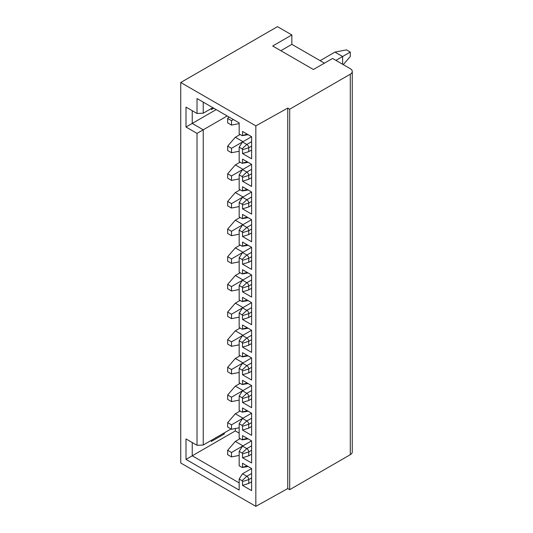<?xml version="1.0" encoding="UTF-8"?>
<svg xmlns="http://www.w3.org/2000/svg" width="533" height="533" viewBox="0 0 533 533"><rect width="100%" height="100%" fill="white"/><g stroke="black" fill="none" stroke-linecap="round" stroke-linejoin="round"><path stroke-width="0.8" d="M255.84 506.35L255.84 125.868L180.734 82.508L180.734 462.99L255.84 506.35L287.747 488.561L287.747 108.079L255.84 125.868M239.164 178.915L231.502 180.394L231.502 175.97L242.522 169.607L239.164 174.864L239.164 189.242L242.042 190.901A0.706 0.406 60 0 0 242.522 190.761L242.522 186.75L251.616 192.007L251.616 214.126L242.522 208.869L242.522 204.998A0.68 0.393 60 0 0 242.042 204.172L239.164 202.513L239.164 216.891L242.042 218.55A0.706 0.406 60 0 0 242.522 218.41L242.522 214.406L251.616 219.656L251.616 241.775L242.522 236.525L242.522 232.654A0.68 0.393 60 0 0 242.042 231.822L239.164 230.163L239.164 244.54L242.042 246.199A0.706 0.406 60 0 0 242.522 246.059L242.522 242.055L251.616 247.305L251.616 269.431L242.522 264.175L242.522 260.304A0.68 0.393 60 0 0 242.042 259.478L239.164 257.819L239.164 272.196L242.042 273.855A0.706 0.406 60 0 0 242.522 273.715L242.522 269.705L251.616 274.961L251.616 297.081L242.522 291.824L242.522 287.953A0.68 0.393 60 0 0 242.042 287.127L239.164 285.468L239.164 299.846L242.042 301.505A0.706 0.406 60 0 0 242.522 301.365L242.522 297.354L251.616 302.611L251.616 324.73L242.522 319.48L242.522 315.609A0.68 0.393 60 0 0 242.042 314.776L239.164 313.118L239.164 327.495L242.042 329.154A0.706 0.406 60 0 0 242.522 329.014L242.522 325.01L251.616 330.26L251.616 352.386L242.522 347.13L242.522 343.259A0.68 0.393 60 0 0 242.042 342.433L239.164 340.767L239.164 355.151L242.042 356.81A0.706 0.406 60 0 0 242.522 356.664L242.522 352.659L251.616 357.916L251.616 380.036L242.522 374.779L242.522 370.908A0.68 0.393 60 0 0 242.042 370.082L239.164 368.423L239.164 382.801L242.042 384.46A0.706 0.406 60 0 0 242.522 384.32L242.522 380.309L251.616 385.566L251.616 407.685L242.522 402.435L242.522 398.564A0.68 0.393 60 0 0 242.042 397.731L239.164 396.072L239.164 410.45L242.042 412.109A0.706 0.406 60 0 0 242.522 411.969L242.522 407.965L251.616 413.215L251.616 435.341L242.522 430.084L242.522 426.213A0.68 0.393 60 0 0 242.042 425.381L239.164 423.722L239.164 438.106L242.042 439.765A0.706 0.406 60 0 0 242.522 439.618L242.522 435.614L251.616 440.871L251.616 462.99L242.522 457.734L242.522 453.863A0.68 0.393 60 0 0 242.042 453.037L239.164 451.378L239.164 465.755L242.042 467.414A0.706 0.406 60 0 0 242.522 467.274L242.522 463.264L251.616 468.52L251.616 490.64L242.522 485.39L242.522 481.519A0.68 0.393 60 0 0 242.042 480.686L239.164 479.027L239.164 490.087L186.004 459.393L186.004 438.932L197.023 445.295L197.023 133.383L186.004 127.027L186.004 107.113L197.023 113.476L197.023 98.545L239.164 122.876L239.164 133.936L242.042 135.595A0.706 0.406 60 0 0 242.308 135.662L247.878 134.736A2.738 1.579 60 0 0 248.105 134.669M239.164 174.864L242.042 176.523A0.68 0.393 60 0 1 242.522 177.349L242.522 181.22L248.744 179.288L251.616 177.629M247.172 161.785L242.522 163.105L242.522 159.101L251.616 164.351L251.616 186.477L242.522 181.22M242.522 163.105A0.706 0.406 60 0 1 242.042 163.245L239.164 161.586L239.164 147.208L242.042 148.867A0.68 0.393 60 0 1 242.522 149.7L242.522 153.571L248.744 151.632L251.616 149.973M247.172 134.136L242.522 135.455L242.522 131.451L251.616 136.701L251.616 158.821L242.522 153.571M287.747 108.079L289.685 109.198L289.685 489.68L287.747 488.561M324.417 63.147L291.851 44.346L291.851 34.945L272.689 46.005L313.404 69.51L332.559 58.45L350.281 68.677A6.776 3.911 180 0 1 352.266 71.442A6.776 3.911 180 0 1 350.281 74.207L350.281 454.696L289.685 489.68M350.281 74.207L289.685 109.198M350.281 454.696A6.776 3.911 0 0 0 352.266 451.931L352.266 71.442M291.851 34.945L277.48 26.65L180.734 82.508M211.388 440.318L211.388 441.424L224.32 433.955L223.36 433.402M224.32 433.955L224.32 432.849M239.164 433.129L235.333 430.917L192.233 455.802L192.233 442.53M235.333 430.917L235.333 428.519M239.164 482.898L192.233 455.802L186.004 459.393M251.616 468.52L242.522 473.777L239.164 479.027M242.995 445.848L235.333 441.424L240.123 438.659M239.164 455.435L231.502 456.908L231.502 452.484L251.616 440.871M235.333 441.424L227.671 450.272L227.671 454.696L231.502 456.908M231.502 452.484L227.671 450.272M242.995 418.192L235.333 413.768L240.123 411.003M239.164 427.779L231.502 429.258L231.502 424.834L242.522 418.472L239.164 423.722M235.333 413.768L227.671 422.616L227.671 427.046L231.502 429.258M231.502 424.834L227.671 422.616M242.995 390.542L235.333 386.119L240.123 383.354M239.164 400.13L231.502 401.602L231.502 397.178L242.522 390.822L239.164 396.072M235.333 386.119L227.671 394.966L227.671 399.39L231.502 401.602M231.502 397.178L227.671 394.966M242.995 362.893L235.333 358.469L240.123 355.704M239.164 372.48L231.502 373.953L231.502 369.529L242.522 363.166L239.164 368.423M235.333 358.469L227.671 367.317L227.671 371.741L231.502 373.953M231.502 369.529L227.671 367.317M242.995 335.237L235.333 330.813L240.123 328.048M239.164 344.824L231.502 346.303L231.502 341.88L242.522 335.517L239.164 340.767M235.333 330.813L227.671 339.668L227.671 344.091L231.502 346.303M231.502 341.88L227.671 339.668M242.995 307.588L235.333 303.164L240.123 300.399M239.164 317.175L231.502 318.647L231.502 314.223L242.522 307.867L239.164 313.118M235.333 303.164L227.671 312.012L227.671 316.435L231.502 318.647M231.502 314.223L227.671 312.012M242.995 279.938L235.333 275.514L240.123 272.749M239.164 289.526L231.502 290.998L231.502 286.574L242.522 280.211L239.164 285.468M235.333 275.514L227.671 284.362L227.671 288.786L231.502 290.998M231.502 286.574L227.671 284.362M242.995 252.282L235.333 247.858L240.123 245.093M239.164 261.87L231.502 263.349L231.502 258.925L242.522 252.562L239.164 257.819M235.333 247.858L227.671 256.713L227.671 261.137L231.502 263.349M231.502 258.925L227.671 256.713M242.995 224.633L235.333 220.209L240.123 217.444M239.164 234.22L231.502 235.693L231.502 231.269L242.522 224.913L239.164 230.163M235.333 220.209L227.671 229.057L227.671 233.481L231.502 235.693M231.502 231.269L227.671 229.057M242.995 196.983L235.333 192.56L240.123 189.795M239.164 206.571L231.502 208.043L231.502 203.619L242.522 197.257L239.164 202.513M235.333 192.56L227.671 201.407L227.671 205.831L231.502 208.043M231.502 203.619L227.671 201.407M242.995 169.334L235.333 164.904L240.123 162.139M235.333 164.904L227.671 173.758L227.671 178.182L231.502 180.394M231.502 175.97L227.671 173.758M240.123 134.489L235.333 137.254L242.995 141.678M239.164 147.208L242.522 141.958L231.502 148.314L231.502 152.738L239.164 151.265M231.502 152.738L227.671 150.526L227.671 146.102L235.333 137.254M227.671 146.102L231.502 148.314M233.421 119.559L231.502 120.665L231.502 125.088L239.164 123.616M231.502 125.088L227.671 122.876L227.671 118.453L228.95 116.98M227.671 118.453L231.502 120.665M239.164 451.378L242.522 446.121L246.832 448.613A2.712 1.566 60 0 1 248.744 451.931L242.522 453.863M248.105 466.488A2.738 1.579 60 0 1 247.878 466.555L242.308 467.481M242.522 467.274L247.172 465.949M242.522 485.39L248.744 483.451L251.616 481.792M248.744 483.451L248.744 479.58L242.522 481.519M242.042 480.686L246.832 476.262A2.712 1.566 60 0 1 248.744 479.58L251.616 477.921M251.616 473.497L246.832 476.262L242.522 473.777M197.023 445.295L203.246 445.015L231.022 428.978M227.191 115.961L203.246 129.792L203.246 445.015M203.246 102.136L203.246 113.196L212.827 107.666M251.616 136.701L242.522 141.958L246.832 144.443A2.712 1.566 60 0 1 248.744 147.761L248.744 151.632M248.105 162.325A2.738 1.579 60 0 1 247.878 162.392L242.308 163.311M251.616 164.351L242.522 169.607L246.832 172.099A2.712 1.566 60 0 1 248.744 175.417L248.744 179.288M248.105 189.975A2.738 1.579 60 0 1 247.878 190.041L242.308 190.961M242.522 190.761L247.172 189.435M242.522 208.869L248.744 206.937L248.744 203.066L242.522 204.998M251.616 205.278L248.744 206.937M242.042 204.172L246.832 199.748A2.712 1.566 60 0 1 248.744 203.066L251.616 201.407M251.616 196.983L246.832 199.748L242.522 197.257L251.616 192.007M248.105 217.624A2.738 1.579 60 0 1 247.878 217.691L242.308 218.617M242.522 218.41L247.172 217.084M242.522 236.525L248.744 234.587L248.744 230.716L242.522 232.654M251.616 232.928L248.744 234.587M242.042 231.822L246.832 227.398A2.712 1.566 60 0 1 248.744 230.716L251.616 229.057M251.616 224.633L246.832 227.398L242.522 224.913L251.616 219.656M248.105 245.28A2.738 1.579 60 0 1 247.878 245.347L242.308 246.266M242.522 246.059L247.172 244.74M242.522 264.175L248.744 262.243L248.744 258.372L242.522 260.304M251.616 260.584L248.744 262.243M242.042 259.478L246.832 255.047A2.712 1.566 60 0 1 248.744 258.372L251.616 256.713M251.616 252.282L246.832 255.047L242.522 252.562L251.616 247.305M248.105 272.929A2.738 1.579 60 0 1 247.878 272.996L242.308 273.915M242.522 273.715L247.172 272.39M242.522 291.824L248.744 289.892L248.744 286.021L242.522 287.953M251.616 288.233L248.744 289.892M242.042 287.127L246.832 282.703A2.712 1.566 60 0 1 248.744 286.021L251.616 284.362M251.616 279.938L246.832 282.703L242.522 280.211L251.616 274.961M248.105 300.579A2.738 1.579 60 0 1 247.878 300.645L242.308 301.571M242.522 301.365L247.172 300.039M242.522 319.48L248.744 317.541L248.744 313.671L242.522 315.609M251.616 315.882L248.744 317.541M242.042 314.776L246.832 310.353A2.712 1.566 60 0 1 248.744 313.671L251.616 312.012M251.616 307.588L246.832 310.353L242.522 307.867L251.616 302.611M248.105 328.235A2.738 1.579 60 0 1 247.878 328.301L242.308 329.221M242.522 329.014L247.172 327.695M242.522 347.13L248.744 345.197L248.744 341.32L242.522 343.259M251.616 343.538L248.744 345.197M242.042 342.433L246.832 338.002A2.712 1.566 60 0 1 248.744 341.32L251.616 339.661M251.616 335.237L246.832 338.002L242.522 335.517L251.616 330.26M248.105 355.884A2.738 1.579 60 0 1 247.878 355.951L242.308 356.87M242.522 356.664L247.172 355.344M242.522 374.779L248.744 372.847L248.744 368.976L242.522 370.908M251.616 371.188L248.744 372.847M242.042 370.082L246.832 365.658A2.712 1.566 60 0 1 248.744 368.976L251.616 367.317M251.616 362.893L246.832 365.658L242.522 363.166L251.616 357.916M248.105 383.533A2.738 1.579 60 0 1 247.878 383.6L242.308 384.526M242.522 384.32L247.172 382.994M242.522 402.435L248.744 400.496L248.744 396.625L242.522 398.564M251.616 398.837L248.744 400.496M242.042 397.731L246.832 393.307A2.712 1.566 60 0 1 248.744 396.625L251.616 394.966M251.616 390.542L246.832 393.307L242.522 390.822L251.616 385.566M248.105 411.19A2.738 1.579 60 0 1 247.878 411.256L242.308 412.176M242.522 411.969L247.172 410.65M242.522 430.084L248.744 428.152L248.744 424.275L242.522 426.213M251.616 426.487L248.744 428.152M242.042 425.381L246.832 420.957A2.712 1.566 60 0 1 248.744 424.275L251.616 422.616M251.616 418.192L246.832 420.957L242.522 418.472L251.616 413.215M248.105 438.839A2.738 1.579 60 0 1 247.878 438.906L242.308 439.825M242.522 439.618L247.172 438.299M242.522 457.734L248.744 455.802L248.744 451.931L251.616 450.272M251.616 454.143L248.744 455.802M203.246 113.196L197.023 113.476M186.004 127.027L192.233 123.429L192.233 110.711M197.023 133.383L203.246 129.792L192.233 123.429L216.178 109.605M213.786 108.219L211.388 109.605L211.388 108.499M342.619 64.253L342.619 56.511L335.91 60.382M343.259 64.626L350.281 56.511L350.281 52.087L342.619 56.511L334.951 52.087L320.106 60.662M350.281 52.087L346.45 49.875L334.951 52.087M280.831 50.708L291.851 44.346M251.616 146.102L248.744 147.761L242.522 149.7M242.042 148.867L246.832 144.443L251.616 141.678M251.616 173.758L248.744 175.417L242.522 177.349M242.042 176.523L246.832 172.099L251.616 169.327M242.042 453.037L246.832 448.613L251.616 445.848"/></g></svg>
